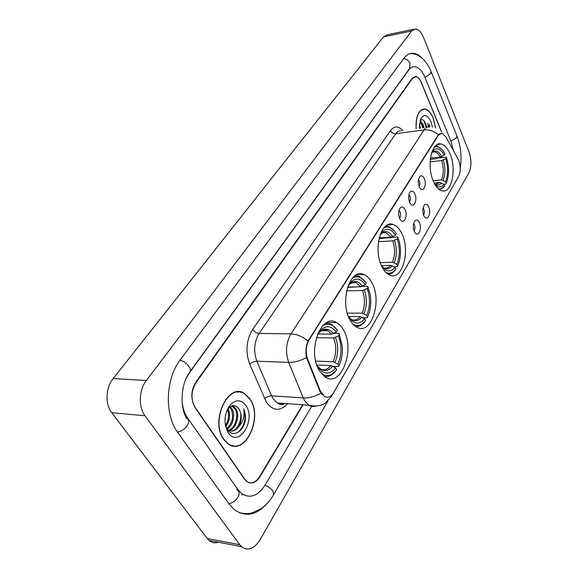 <?xml version="1.0" encoding="UTF-8"?>
<svg xmlns="http://www.w3.org/2000/svg" width="578" height="578" viewBox="0 0 578 578"><rect width="100%" height="100%" fill="white"/><g stroke="black" fill="none" stroke-linecap="round" stroke-linejoin="round"><path stroke-width="0.87" d="M401.869 233.7C399.564 228.852 396.725 225.803 393.358 224.567C381.292 219.105 372.709 249.501 381.928 266.711C384.095 271.024 386.668 273.82 389.659 275.106C402.187 281.154 410.705 250.996 401.869 233.7M372.066 283.039C369.906 278.806 367.261 275.995 364.133 274.593C350.434 267.123 339.17 301.333 349.914 319.721C351.886 323.362 354.213 325.884 356.901 327.278C371.192 335.536 382.34 301.492 372.066 283.039M343.607 330.161C341.641 326.57 339.264 324.027 336.483 322.546C321.252 312.741 306.846 350.99 319.229 370.527L325.248 377.094C341.201 387.91 355.419 349.719 343.607 330.161M450.052 153.921C447.639 148.221 444.684 144.912 441.18 144.001C431.665 140.945 426.289 166.002 433.442 181.42C435.776 186.68 438.543 189.794 441.758 190.776C451.577 194.179 456.931 169.426 450.052 153.921M419.216 186.817C417.684 182.2 417.995 178.66 420.148 176.182C421.687 175.264 423.06 176.073 424.281 178.602C427.048 184.454 423.407 193.001 420.083 188.312L419.216 186.817M419.115 186.564C420.054 184.902 420.112 182.923 419.296 180.625L418.472 179.39M409.614 202.394C408.025 197.683 408.364 194.056 410.626 191.506C412.208 190.574 413.617 191.369 414.86 193.89C417.778 199.909 413.797 208.766 410.373 203.716L409.614 202.394M409.499 202.119C410.568 200.436 410.669 198.37 409.795 195.935L408.892 194.649M399.665 218.535C398.018 213.723 398.387 210.002 400.771 207.372C402.396 206.433 403.834 207.22 405.099 209.72C408.184 215.919 403.812 225.117 400.308 219.662L399.665 218.535M399.535 218.224C400.742 216.519 400.886 214.373 399.954 211.786L398.972 210.457M423.746 215.399C422.207 210.695 422.561 207.105 424.816 204.634C426.289 203.824 427.604 204.598 428.746 206.967C431.528 212.762 427.778 221.511 424.505 216.714L423.746 215.399M423.558 214.937C424.527 213.246 424.599 211.252 423.775 208.947L423.053 207.834M414.281 231.395C412.678 226.59 413.068 222.913 415.445 220.363C416.955 219.546 418.291 220.312 419.447 222.66C422.381 228.628 418.284 237.695 414.925 232.537L414.281 231.395M414.072 230.904C415.17 229.184 415.279 227.103 414.404 224.661L413.61 223.505M457.949 158.834L458.679 160.381C460.774 166.507 460.738 171.926 458.571 176.637L333.622 392.614C330.862 397.021 327.74 398.271 324.265 396.385L320.487 391.328L307.655 359.241C305.343 352.334 305.82 345.89 309.093 339.9L438.355 135.252L441.997 133.243L445.869 136.82L457.949 158.834M241.38 392.469L240.462 391.985M441.635 131.943L421.42 82.632C419.859 78.998 417.981 77.019 415.777 76.679L412.439 78.492L195.942 382.824C190.928 391.335 190.661 399.636 195.118 407.736L244.451 479.133L246.503 481.344C251.155 484.299 255.498 482.76 259.515 476.727L302.713 404.759M182.07 401.168C182.684 407.916 184.584 413.61 187.792 418.262L237.977 489.71L241.387 493.402C249.942 498.937 257.86 496.148 265.143 485.036L311.629 406.406M453.419 150.583L451.021 141.487L425.003 77.481C422.186 70.848 418.761 67.243 414.729 66.658C412.504 66.506 410.546 67.575 408.856 69.851L189.309 373.041L186.456 377.759M239.791 544.751L241.553 546.701C248.049 551.268 254.219 548.97 260.071 539.809L468.852 172.952C471.619 166.847 471.662 159.781 468.975 151.761L423.522 37.418C421.283 32.072 418.602 29.232 415.466 28.9L411.623 31.002L146.35 380.497C138.901 389.875 138.229 406.977 145.013 415.741L239.791 544.751L207.227 538.508L209.012 540.423C211.844 542.778 215.009 543.392 218.498 542.251M413.646 29.283L387.491 34.752L383.546 36.848L113.165 378.547C105.651 387.621 104.943 404.195 111.756 412.721L207.227 538.508M422.063 58.118C419.151 55.105 416.167 53.479 413.104 53.248C409.679 53.068 406.652 54.715 404.015 58.176L180.322 359.762C165.518 378.684 164.159 414.708 177.807 432.611L229.17 504.11L233.982 509.363C245.506 517.613 256.82 515.366 267.917 502.643M241.85 494.862L243.157 494.624M435.675 128.027L433.189 117.941C430.899 112.587 428.11 109.603 424.823 108.989C418.595 109.495 415.683 116.113 416.073 128.829M250.079 399.037L244.949 393.755C228.707 381.335 209.619 420.712 223.744 439.468L227.718 443.666C244.711 457.299 263.626 417.757 250.079 399.037M238.49 392.086L237.536 391.848M239.487 391.855L240.419 392.26M322.033 394.644L319.844 391.284L306.499 357.544C305.365 351.655 305.892 346.121 308.081 340.948L437.965 135.303L440.205 133.402M441.433 131.741L421.196 82.387C419.635 78.752 417.757 76.766 415.546 76.433L412.215 78.247L195.819 382.21C190.805 390.714 190.53 399.022 194.996 407.122L244.826 479.27L246.878 481.481C251.531 484.436 255.866 482.89 259.883 476.857L303.11 404.788M232.103 445.804L233.1 445.725M435.574 127.991L433.117 118.049C430.856 112.753 428.088 109.806 424.837 109.199C418.682 109.697 415.792 116.236 416.174 128.822M419.397 124.212L420.466 128.237M420.112 120.47L423.233 124.588L423.97 127.752M419.968 120.968L422.359 124.704L423.096 127.875M419.288 126.676L419.592 128.352M426.817 127.362L425.878 124.219L426.615 127.398M432.423 127.182L430.885 121.481C427.301 114.473 423.876 113.685 420.611 119.133L419.353 128.388M425.878 124.219C424.201 120.029 422.294 118.736 420.155 120.34M429.808 126.994L429.1 124.14L429.266 126.972M429.1 124.14L429.656 127.001M424.042 120.838L426.13 127.463M420.69 121.633L422.626 127.94M426.145 125.079L426.571 127.398M422.706 125.867L423.067 127.883M419.296 126.712L419.57 128.352M231.157 445.515L232.146 445.522M223.881 439.251L227.819 443.413C244.639 456.895 263.358 417.764 249.949 399.239L244.877 394.015C228.794 381.718 209.915 420.69 223.881 439.251M230.297 406.666L231.951 408.66C235.499 414.253 233.187 425.914 227.111 429.252M229.777 407.057L230.933 408.581C234.061 416.044 232.674 422.749 226.786 428.703M232.002 405.807L233.996 406.681L236.026 408.986C240.253 415.387 236.084 429.346 228.967 430.552M231.691 405.922L235.008 408.899C239.075 415.105 235.362 428.551 228.476 430.307M225.579 414.831L224.972 419.751M228.129 408.747C230.651 414.729 229.871 420.654 225.781 426.513M227.544 409.564C229.423 414.982 228.729 420.307 225.456 425.545M225.304 424.996L227.241 429.454C232.652 438.211 243.865 431.556 245.289 419.838C245.701 415.698 245.159 412.006 243.67 408.783C244.978 415.531 243.287 421.572 238.598 426.911C241.929 420.755 242.095 414.86 239.104 409.224C243.757 416.247 238.252 431.65 230.478 431.015M238.598 426.911C235.369 431.094 231.829 432.12 227.97 430.003L227.248 429.468M245.888 405.467C240.564 398.885 234.921 399.254 228.96 406.551C224.018 415.604 223.758 424.303 228.187 432.64C238.519 448.701 256.466 420.163 245.888 405.467M239.104 409.224C235.065 403.841 230.933 404.441 226.699 411.023M237.522 392.13L236.561 391.963M243.67 408.783C246.51 417.887 244.682 425.704 238.187 432.236M430.494 158.105L440.205 156.999L444.258 155.121C440.501 148.445 436.621 147.079 432.619 151.017L432.452 150.62M430.335 159.369L436.852 158.639L437.784 158.04L445.985 157.115L446.447 157.527C449.337 167.085 449.265 175.698 446.238 183.363L445.761 184.144L443.962 184.317M439.67 189.815L444.699 185.979C442.82 188.406 440.674 189.324 438.254 188.717M441.664 149.146L436.961 146.032L435.458 145.923M444.258 155.121L444.966 153.958C441.765 147.874 438.203 145.663 434.28 147.311M435.104 184.714C438.348 187.691 441.317 187.568 444.012 184.346L444.699 185.979M444.012 184.346L439.981 182.504L434.201 183.06M432.619 151.017L431.708 152.628M446.238 183.363L445.551 181.738C448.21 174.888 448.275 167.208 445.739 158.697L446.447 157.527M433.146 180.719L441.534 179.903L445.551 181.738M445.739 158.697L441.7 160.576L430.148 161.854M379.211 237.876L391.024 237.182L395.431 235.159C391.003 228.389 386.386 227.494 381.588 232.457L381.321 231.908M379.038 238.598L397.577 236.915L398.95 240.238C401.363 249.631 400.93 258.207 397.657 265.974L397.194 266.733L394.066 266.841M385.064 232.732L384.724 232.277M387.975 274.203C390.742 274.203 393.206 272.751 395.352 269.854L395.822 269.095C392.917 272.888 389.63 274.037 385.96 272.549M394.521 231.157L388.784 226.497L385.634 226.143M395.431 235.159L396.284 233.765C392.578 227.674 388.416 225.745 383.785 227.985M381.848 266.537C386.364 272.101 390.75 272.39 395.005 267.404L395.822 269.095M395.005 267.404L390.641 265.324L381.444 265.663M381.588 232.457L380.151 234.726M397.657 265.974L396.848 264.283C400.048 256.314 400.157 247.846 397.18 238.873L398.025 237.479M380.288 262.694L392.498 262.21L396.848 264.283M397.18 238.873L392.787 240.889L378.474 241.683M347.653 287.064L360.607 286.782L365.231 284.679C360.347 277.895 355.246 277.332 349.914 282.996L349.596 282.375M347.551 287.382L358.057 286.84M355.333 282.801L354.957 282.274M355.586 326.491C359.162 326.78 362.334 325.038 365.115 321.267L365.571 320.53C361.864 325.371 357.731 326.657 353.172 324.381M365.643 282.324L359.335 276.436L354.935 275.793M365.231 284.679L366.177 283.133C362.175 277.1 357.645 275.366 352.58 277.946M349.148 318.175L349.3 317.936C354.437 324.518 359.559 324.814 364.682 318.818L365.571 320.53M364.682 318.818L360.108 316.571L348.527 316.563M348.397 316.39L349.3 317.936M349.914 282.996L348.274 285.322M362.16 286.377L367.659 286.255L370.187 294.346C371.481 302.728 370.621 310.299 367.608 317.062L367.153 317.806L362.998 317.799M367.608 317.062L366.719 315.35C370.274 306.651 370.419 297.677 367.153 288.451L368.092 286.905M347.306 313.146L362.168 313.117L366.719 315.35M367.153 288.451L362.536 290.546L346.634 290.85M317.683 333.961L331.548 334.156L336.382 331.982C331.05 325.212 325.457 325.009 319.598 331.382L319.222 330.717M328.21 365.426L316.744 364.964L330.934 365.534L335.695 367.94L336.671 369.667C332.054 375.693 327.004 377.08 321.541 373.843M324.337 376.48C328.781 377.159 332.747 375.129 336.23 370.382L336.671 369.667M322.813 325.689C328.282 322.82 333.152 324.352 337.422 330.276L331.454 324.28L325.732 323.232M318.391 368.966L318.832 368.237C324.46 374.761 330.081 374.66 335.695 367.94M316.412 363.916L316.578 364.451M337.422 330.276L336.382 331.982M317.026 365.758L317.936 366.365L318.832 368.237M319.598 331.382L317.806 333.679M334.041 333.282L339.091 333.347L342.371 346.843C342.682 353.873 341.533 360.21 338.91 365.86L338.47 366.575L333.13 366.365M338.91 365.86L337.942 364.133C341.851 354.697 342.031 345.254 338.477 335.796L339.51 334.098M315.667 361.113L333.195 361.741L337.942 364.133M338.477 335.796L333.658 337.971L316.39 337.675M438.355 135.252L437.965 135.303M309.093 339.9L308.659 339.893M307.655 359.241L307.012 359.22M320.487 391.328L319.844 391.284M239.494 512.802C248.468 514.16 249.342 513.423 251.842 512.953L260.83 508.9C265.837 505.461 270.107 500.714 273.647 494.66L272.975 491.098C271.111 488.555 268.452 486.618 264.999 485.282M228.874 503.691C232.573 502.939 235.542 500.88 237.796 497.506C239.791 493.793 239.451 491.192 236.792 489.71M177.533 432.221C181.369 431.311 184.555 429.172 187.091 425.798C189.374 422.113 189.208 419.621 186.578 418.32C180.119 408.343 180.228 384.276 189.902 371.856C190.798 370.599 190.523 368.851 189.085 366.625C186.802 363.504 183.811 361.322 180.098 360.072M403.755 58.537C406.681 59.057 408.791 60.661 410.069 63.363L409.629 68.522L190.018 371.697M410.958 53.66C416.008 53.588 420.784 56.189 425.285 61.478C430.422 68.717 429.916 69.216 431.08 71.513L430.921 73.464L424.938 77.315M431.383 72.257L456.714 135.411L456.656 137.513L450.941 141.299M111.756 412.721L145.013 415.741M113.165 378.547L146.35 380.497M383.546 36.848L411.623 31.002M236.655 489.515L237.977 489.71M186.477 418.14L187.792 418.262M287.707 403.697C280.193 411.565 273.098 411.095 266.436 402.288L249.739 364.198C245.296 351.749 246.271 340.167 252.673 329.453L390.475 130.635C394.29 125.802 398.452 125.794 402.96 130.621M320.891 393.213C314.829 396.573 308.955 398.141 303.269 397.917L271.588 395.851L273.033 398.632L277.165 402.953C279.817 404.549 282.541 404.745 285.344 403.531M315.956 406.103C313.478 406.963 311.08 406.659 308.76 405.192L304.693 400.771L303.269 397.917L288.704 362.399C285.214 352.197 285.958 342.689 290.922 333.874L424.093 129.92C429.208 129.407 433.984 130.996 438.427 134.696M332.198 394.637L331.432 396.53L325.465 402.902C324.366 403.74 318.89 407.577 308.76 405.192L277.165 402.953C280.337 404.968 282.808 405.142 284.578 403.48M308.081 340.948C302.431 336.49 296.709 334.127 290.922 333.874L259.161 333.405C254.089 341.995 253.316 351.258 256.849 361.207L271.588 395.851C268.929 395.879 266.603 396.869 264.616 398.813M306.499 357.544C300.329 360.86 294.397 362.478 288.704 362.399L256.849 361.207C254.168 361.301 251.798 362.298 249.739 364.198M401.305 130.845C399.188 130.527 397.346 131.495 395.757 133.742L424.093 129.92C425.632 127.644 427.431 126.669 429.483 127.001M331.678 396.096L458.296 177.099M390.475 130.635C391.66 132.788 393.423 133.821 395.757 133.742L259.161 333.405C256.524 333.138 254.363 331.815 252.673 329.453M428.464 126.936L427.619 123.266M440.205 156.999C438.637 154.08 436.845 152.375 434.837 151.877L432.944 151.913M434.656 183.934C437.199 185.668 439.504 185.321 441.57 182.901M441.802 156.472C438.536 150.793 435.155 149.565 431.658 152.78M435.436 184.425L439.981 182.504M443.116 180.293C445.421 174.26 445.472 167.512 443.29 160.048M441.534 179.903C443.716 174.137 443.774 167.699 441.7 160.576M391.024 237.182L386.075 232.667L383.019 232.515M381.603 266.032C385.374 269.81 388.958 269.738 392.346 265.808M392.744 236.655C388.828 230.832 384.76 230.051 380.548 234.314M383.814 267.896C386.335 268.647 388.611 267.787 390.641 265.324M394.196 262.694C396.963 255.678 397.057 248.237 394.492 240.361M392.498 262.21C395.121 255.512 395.222 248.403 392.787 240.889M360.607 286.782L356.178 282.779L352.219 282.396M348.382 316.361C352.891 321.982 357.385 322.235 361.886 317.12M362.392 286.255C358.078 280.431 353.584 279.947 348.91 284.81M351.569 319.576C354.697 320.718 357.544 319.713 360.108 316.571M363.938 313.659C367.008 306.008 367.131 298.132 364.321 290.026M362.168 313.117C365.086 305.813 365.209 298.284 362.536 290.546M331.548 334.156L327.798 330.761L322.871 330.052M317.936 366.365C322.871 371.979 327.82 371.907 332.776 366.149M333.405 333.636C328.694 327.834 323.767 327.668 318.63 333.152M320.544 368.959C324.301 370.577 327.769 369.436 330.934 365.534M335.03 362.348C338.412 354.061 338.564 345.76 335.507 337.451M333.195 361.741C336.41 353.83 336.562 345.904 333.658 337.971M387.455 224.965L393.358 224.567M356.518 274.832L364.133 274.593M327.011 322.495L336.483 322.546M437.495 144.457L441.18 144.001M419.78 176.514L420.148 176.182M410.214 191.874L410.626 191.506M400.308 207.784L400.771 207.372M424.375 205.017L424.816 204.634M414.946 220.789L415.445 220.363M327.95 400.922L273.726 494.515M457.046 136.227C460.876 146.574 461.93 157.122 460.218 167.866M409.744 68.356L412.432 66.961M209.012 540.423L241.553 546.701M422.135 109.394L424.823 108.989M458.441 176.846L458.058 177.605M227.313 443.362L227.819 443.413M232.97 406.601L233.996 406.681M432.489 152.159L434.837 151.877C434.085 151.378 433.023 151.703 431.636 152.859M382.217 232.912L386.075 232.667C385.013 231.561 383.135 232.161 380.44 234.473M351.128 282.909L356.178 282.779C354.928 281.19 352.472 281.912 348.816 284.954M321.462 330.688L327.798 330.761C326.541 329.865 323.326 328.131 318.543 333.275"/></g></svg>

